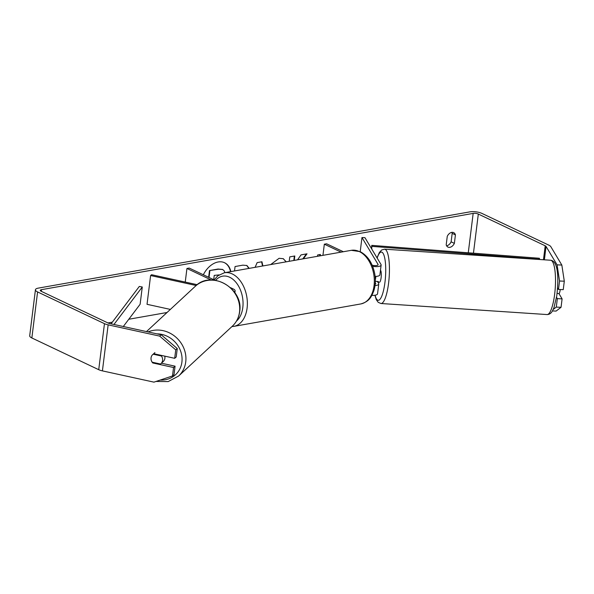 <?xml version="1.0" encoding="UTF-8"?>
<svg xmlns="http://www.w3.org/2000/svg" width="594" height="594" viewBox="0 0 594 594"><rect width="100%" height="100%" fill="white"/><g stroke="black" fill="none" stroke-linecap="round" stroke-linejoin="round"><path stroke-width="0.89" d="M360.209 251.656L361.969 237.541L364.946 237.674L380.984 264.456A7.343 2.339 -172.9 0 1 381.125 265.05A7.343 2.339 -172.9 0 1 372.624 266.327M375.111 276.418A7.343 2.339 7.1 0 0 379.908 274.829L381.125 265.05M361.969 237.541L378.007 264.323A4.284 1.366 -172.9 0 1 378.096 264.672A4.284 1.366 -172.9 0 1 372.163 265.214M377.435 281.467L378.616 283.442A7.343 2.339 -172.9 0 1 378.764 284.036L377.546 293.815A7.343 2.339 -172.9 0 1 371.851 295.389M343.347 251.737L326.596 243.792L324.331 244.193L341.075 252.138M322.943 255.346L324.331 244.193M378.764 284.036A7.343 2.339 -172.9 0 1 375 285.58M375.282 282.707L375.646 283.308A4.284 1.366 -172.9 0 1 375.727 283.657A4.284 1.366 -172.9 0 1 375.163 284.222M557.09 293.421L559.214 293.562A6.118 1.448 -86.2 0 0 560.157 290.132A6.118 1.448 -86.2 0 0 560.239 289.523M375.326 279.744A6.118 1.448 -86.2 0 0 375.705 277.858A6.118 1.448 -86.2 0 0 375.876 276.396M377.843 282.15L379.403 282.254A6.118 1.448 -86.2 0 0 381.044 278.215A6.118 1.448 -86.2 0 0 380.487 270.181M375.334 281.326L378.319 281.526A6.118 1.448 -86.2 0 1 377.814 282.098M230.836 271.614A20.634 14.07 115.4 0 0 224.591 262.741A20.634 14.07 115.4 0 0 218.161 261.976A20.634 14.07 115.4 0 0 203.326 274.762M455.42 234.897A6.118 4.173 115.4 0 0 453.645 232.603A6.118 4.173 115.4 0 0 451.744 232.373A6.118 4.173 115.4 0 0 447.26 236.338L446.205 244.81A6.118 4.173 115.4 0 0 447.973 247.104A6.118 4.173 115.4 0 0 454.365 243.369L455.42 234.897L452.183 233.36A6.118 4.173 115.4 0 0 451.774 232.365M153.371 362.459L152.777 362.971L173.545 367.508L175.067 366.186L161.412 363.201M151.633 355.977A6.118 5.576 -130.9 0 0 151.039 357.863A6.118 5.576 -130.9 0 0 152.777 362.971M303.386 258.798L307.009 253.824L301.054 254.878L297.535 259.83M294.253 260.41L294.81 255.984L289.783 256.868L289.226 261.301M255.101 267.33L257.143 262.615L261.954 261.761L262.882 265.956M175.742 349.859L174.688 358.308L176.218 356.987L177.264 348.537L175.742 349.859L159.675 336.115L161.204 334.793L109.667 323.53A3.668 1.173 -172.9 0 1 108.093 323.017L41.209 291.29A3.668 1.173 -172.9 0 1 40.288 290.362A3.668 1.173 -172.9 0 1 41.506 289.664L473.173 213.394A3.668 1.173 -172.9 0 1 478.319 214.063L545.203 245.79A3.668 1.173 -172.9 0 1 546.049 246.428L557.075 264.85L561.835 265.058L564.3 281.207L559.541 280.999L557.075 264.85M107.93 322.943L112.325 322.163M128.794 319.253L167.048 312.496M317.5 256.304L317.671 254.937L320.389 254.455L320.218 255.828M234.511 270.968L235.068 266.535L242.842 265.162L246.904 265.503L249.205 268.369M270.686 264.575L279.091 258.308L283.316 258.702L286.085 261.857M159.675 336.115L108.145 324.851A8.561 2.732 -172.9 0 1 104.462 323.663L37.585 291.936A8.561 2.732 -172.9 0 1 35.432 289.753A8.561 2.732 -172.9 0 1 38.268 288.127L469.943 211.858A8.561 2.732 -172.9 0 1 481.949 213.424L548.826 245.151A8.561 2.732 -172.9 0 1 550.809 246.644L561.835 265.058M446.606 245.805A6.118 4.173 115.4 0 0 451.128 241.832L452.183 233.36M558.917 293.547L562.102 298.864L561.048 307.306L556.103 311.085L552.457 310.922M557.595 287.949L558.486 289.441L563.246 289.657L564.3 281.207M558.486 289.441L559.541 280.999M553.229 309.437L556.288 307.091L557.343 298.648L562.102 298.864M556.288 307.091L561.048 307.306M557.343 298.648L556.541 297.304M173.545 367.508L172.49 375.957L153.943 382.142L102.413 370.879A8.561 2.732 -172.9 0 1 98.73 369.691L31.853 337.964A8.561 2.732 -172.9 0 1 29.7 335.781L35.432 289.753M172.49 375.957L174.02 374.636L175.067 366.186M161.204 334.793L177.264 348.537M174.688 358.308L153.92 353.764A6.118 5.576 -130.9 0 0 153.193 354.202A6.118 5.532 -132.9 0 0 152.665 354.625A6.118 5.532 -132.9 0 0 151.054 357.855A6.118 5.532 -132.9 0 0 152.235 362.214L160.477 364.011A6.118 5.532 -132.9 0 0 160.989 363.595A6.118 5.532 -132.9 0 0 162.593 360.372A6.118 5.532 -132.9 0 0 161.42 356.014L153.178 354.21L154.908 352.606M454.365 243.369L451.128 241.832M208.643 277.287L209.482 270.56L218.481 269.231L222.668 269.528L224.087 270.686L224.97 272.653M209.482 270.56L218.072 269.037L222.46 269.438M209.043 277.48L209.882 270.745M230.479 271.681A20.634 14.07 115.4 0 0 224.391 262.652M319.78 255.903L319.951 254.536M261.605 261.828L262.533 266.015M246.696 265.414L248.864 268.429M302.762 258.91L306.385 253.935M293.815 260.491L294.372 256.059M283.108 258.613L286.189 261.746M285.781 261.553L285.372 261.984M219.06 274.903L214.234 275.393L213.699 279.685M234.222 291.788A7.343 2.339 7.1 0 0 235.12 290.845A7.343 2.339 7.1 0 0 233.279 288.974L230.539 287.674M197.208 284.689L151.567 274.718L150.609 275.542L147.03 304.314L170.374 309.415M211.286 280.019L186.939 268.466L189.204 268.065L214.828 280.219M185.246 282.076L186.939 268.466M150.609 275.542L196.183 285.506M160.989 363.595L163.291 361.456A6.118 5.532 -132.9 0 0 164.902 358.234A6.118 5.532 -132.9 0 0 164.768 356.14M161.947 355.524L161.42 356.014M111.063 323.834L139.315 286.449L142.278 286.999L140.125 304.254L123.307 326.507M113.959 324.465L142.278 286.999M539.664 259.504L539.367 258.256L371.785 245.374L371.399 248.455M371.777 249.079L371.785 245.374M539.694 259.266L372.111 246.391M377.925 264.983L378.007 264.323M375.564 283.969L375.646 283.308M384.585 249.183L550.645 260.239A27.22 6.437 93.8 0 1 554.336 296.569A27.22 6.437 93.8 0 1 547.037 314.56L380.969 303.512A27.22 6.437 -86.2 0 0 388.268 285.521A27.22 6.437 -86.2 0 0 384.585 249.183L381.66 250L379.351 252.509L377.034 257.87M377.16 258.071A24.161 5.71 93.8 0 1 384.273 256.2A24.161 5.71 93.8 0 1 384.689 284.296A24.161 5.71 93.8 0 1 375.104 295.211M41.298 291.335L41.506 289.664M468.265 252.792L473.173 213.394M544.386 259.816L546.049 246.428M543.465 259.756L545.203 245.79M473.448 253.193L478.319 214.063M102.413 370.879L108.145 324.851M98.73 369.691L104.462 323.663M31.853 337.964L37.585 291.936M218.072 269.037L218.481 269.231M351.321 250.326L360.202 251.648C367.768 255.747 372.609 263.12 374.725 273.745C375.772 279.774 375.482 285.432 373.849 290.718C371.51 296.599 369.646 301.418 360.796 303.942A27.22 17.924 -100 0 0 374.317 279.915A27.22 17.924 -100 0 0 359.251 251.537A27.22 17.924 -100 0 0 351.321 250.326L224.361 272.757A27.22 17.924 80 0 1 232.291 273.968A27.22 17.924 80 0 1 247.356 302.346A27.22 17.924 80 0 1 233.836 326.373L231.927 326.574M236.464 321.109A24.161 15.912 -100 0 0 242.627 297.965A24.161 15.912 -100 0 0 229.663 277.242A24.161 15.912 -100 0 0 215.689 280.346M148.077 331.92A27.22 24.599 47.1 0 1 174.725 336.211A27.22 24.599 47.1 0 1 185.766 361.694A27.22 24.599 47.1 0 1 178.608 376.039L168.169 381.586L155.984 381.459M160.194 380.056A24.161 21.837 -132.9 0 0 181.92 361.954A24.161 21.837 -132.9 0 0 156.935 333.858M195.359 286.234C211.338 269.683 243.748 288.424 239.701 311.531C238.959 317.352 236.523 322.223 232.388 326.151A27.22 24.599 -132.9 0 0 239.545 311.798A27.22 24.599 -132.9 0 0 224.978 283.925A27.22 24.599 -132.9 0 0 195.359 286.234L146.48 331.571M550.645 260.239C558.605 261.182 558.694 279.507 556.741 295.99L553.942 307.737L552.271 311.234C550.98 313.439 549.235 314.553 547.037 314.56M374.896 295.248L376.262 299.606L378.185 302.324L380.969 303.512M222.267 269.342L222.668 269.528M234.89 292.723L235.12 290.845M360.796 303.942L233.836 326.373M224.361 272.757L217.798 275.831L214.167 279.908M232.388 326.151L178.608 376.039"/></g></svg>
